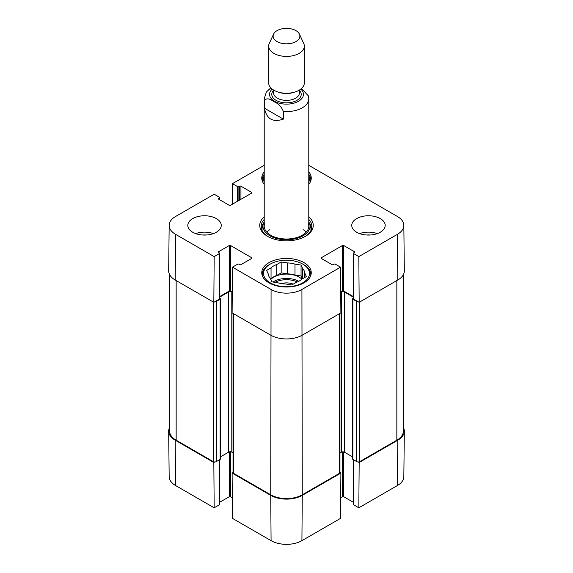 <?xml version="1.0" encoding="UTF-8"?>
<svg xmlns="http://www.w3.org/2000/svg" width="573" height="573" viewBox="0 0 573 573"><rect width="100%" height="100%" fill="white"/><g stroke="black" fill="none" stroke-linecap="round" stroke-linejoin="round"><path stroke-width="0.86" d="M233.691 313.789L233.691 473.42A2.228 1.289 0 0 1 233.039 472.51L232.115 473.054L232.459 518.364L271.079 540.661A21.81 12.592 0 0 0 301.921 540.661L340.541 518.364L340.885 473.054L302.265 495.351A22.29 12.871 180 0 1 270.735 495.351L232.115 473.054M340.885 473.054L339.961 472.524L339.961 313.41M358.247 461.967L359.171 462.497L358.827 507.807L397.447 485.51A21.81 12.592 0 0 0 403.836 476.686L404.323 431.183A22.29 12.871 180 0 1 397.791 440.2L359.171 462.497M403.378 427.394A22.29 12.871 180 0 1 404.323 431.183M219.609 459.711L219.609 504.455A0.888 0.516 180 0 1 219.344 504.82L214.173 507.807L213.829 462.497L175.209 440.2A22.29 12.871 180 0 1 168.677 431.183A22.29 12.871 180 0 1 169.622 427.394M213.829 462.497L214.753 461.967M232.301 497.736L230.539 496.719A0.888 0.516 0 0 0 229.279 496.719L219.609 502.306M168.677 431.183L169.164 476.686A21.81 12.592 0 0 0 175.553 485.51L214.173 507.807M358.827 507.807L353.656 504.82A0.888 0.516 180 0 1 353.391 504.455L353.391 459.711M353.391 502.306L343.721 496.719A0.888 0.516 0 0 0 342.461 496.719L340.699 497.736M308.79 174.328A24.302 14.031 180 0 1 310.802 179.908A24.302 14.031 180 0 1 310.724 181.004M262.276 181.004A24.302 14.031 180 0 1 262.198 179.908A24.302 14.031 180 0 1 264.21 174.328M303.683 264.64L302.737 264.096A22.963 13.258 180 0 1 302.737 282.84A22.963 13.258 180 0 1 270.263 282.84A22.963 13.258 180 0 1 270.263 264.096A22.963 13.258 180 0 1 302.737 264.096L303.683 264.64A24.302 14.031 180 0 1 310.802 274.56A24.302 14.031 180 0 1 310.724 275.649M262.276 275.649A24.302 14.031 180 0 1 262.198 274.56A24.302 14.031 180 0 1 269.317 264.64L270.263 264.096M308.79 175.639A22.963 13.258 180 0 1 308.79 181.992M264.21 181.992A22.963 13.258 180 0 1 264.21 175.639M293.233 284.144A11.446 6.611 0 0 0 281.329 283.592M301.061 265.063L301.061 275.978L294.995 275.04L294.995 264.124L301.061 265.063L302.687 268.565L302.687 278.686M302.394 278.85L301.061 275.978M304.764 277.482L304.764 273.042L306.39 276.544L301.95 279.108A18.279 10.558 180 0 1 296.277 282.389L291.829 284.953L285.762 284.015A18.279 10.558 180 0 1 278.005 282.811L271.939 281.873L270.313 278.371A18.279 10.558 180 0 1 268.236 273.894L266.61 270.392L271.05 267.827L271.05 278.743L270.606 279.001M287.238 262.921L287.238 273.844L281.171 272.906L276.723 275.47L276.723 264.547L281.171 261.983L287.238 262.921A18.279 10.558 180 0 1 294.995 264.124M281.171 261.983L281.171 272.906M271.05 267.827A18.279 10.558 180 0 1 276.723 264.547M302.687 268.565A18.279 10.558 180 0 1 304.764 273.042M271.05 278.743A18.279 10.558 180 0 1 276.723 275.47M287.238 273.844A18.279 10.558 180 0 1 294.995 275.04M270.828 279.474A17.835 10.3 180 0 1 299.113 277.11A17.835 10.3 180 0 1 301.878 279.173M263.394 223.671A25.413 14.676 0 0 0 261.245 228.147M311.755 228.147A25.413 14.676 0 0 0 309.606 223.671M264.21 221.873A23.514 13.58 0 0 0 263.351 223.799A23.514 13.58 0 0 0 275.613 238.225A23.514 13.58 0 0 0 303.131 235.797A23.514 13.58 0 0 0 309.649 223.799A23.514 13.58 0 0 0 308.79 221.873M264.554 223.871A22.29 12.871 0 0 0 276.179 237.551A22.29 12.871 0 0 0 302.265 235.245A22.29 12.871 0 0 0 308.446 223.871M306.211 232.158A22.29 12.871 0 0 0 303.482 229.837M269.518 229.837A22.29 12.871 0 0 0 266.789 232.158M308.79 165.325L397.447 216.508A21.81 12.592 180 0 1 403.836 225.332A21.81 12.592 180 0 1 397.447 234.314L358.827 256.611L359.171 302.315L397.791 280.018A22.29 12.871 0 0 0 404.323 270.843L403.836 225.332M370.28 235.009A11.89 6.869 0 0 0 366.663 235.009M377.32 233.605A16.717 9.655 0 0 0 359.622 233.605M206.337 235.009A11.89 6.869 0 0 0 202.72 235.009M213.378 233.605A16.717 9.655 0 0 0 195.68 233.605M219.609 253.266L219.609 298.769A0.888 0.516 180 0 1 219.344 299.135L213.829 302.315L214.173 256.611L219.344 253.624A0.888 0.516 0 0 0 219.609 253.266A0.888 0.516 0 0 0 219.344 252.901L218.557 252.442A0.888 0.516 180 0 1 218.299 252.077A0.888 0.516 180 0 1 218.557 251.719L229.279 245.523A0.888 0.516 180 0 1 230.539 245.523L251.662 257.721A0.888 0.516 180 0 1 251.927 258.086A0.888 0.516 180 0 1 251.662 258.452L240.939 264.64A0.888 0.516 180 0 1 239.679 264.64L238.891 264.182A0.888 0.516 0 0 0 237.63 264.182L232.459 267.168L232.115 312.872L270.735 335.176A22.29 12.871 0 0 0 302.265 335.176L340.885 312.872L340.541 267.168L301.921 289.465A21.81 12.592 180 0 1 271.079 289.465L232.459 267.168M214.173 256.611L175.553 234.314A21.81 12.592 180 0 1 169.164 225.332L168.677 270.843A22.29 12.871 0 0 0 175.209 280.018L213.829 302.315M359.171 302.315L353.656 299.135A0.888 0.516 180 0 1 353.391 298.769L353.391 253.266A0.888 0.516 0 0 0 353.656 253.624L358.827 256.611M353.391 296.613L343.721 291.034A0.888 0.516 0 0 0 342.461 291.034L340.727 292.037M232.273 292.037L230.539 291.034A0.888 0.516 0 0 0 229.279 291.034L219.609 296.613M264.21 184.291A24.746 14.289 180 0 1 261.754 178.088A24.746 14.289 180 0 1 264.21 171.886M308.79 171.886A24.746 14.289 180 0 1 311.246 178.088A24.746 14.289 180 0 1 308.79 184.291M269.002 282.84A24.746 14.289 180 0 1 261.754 272.741A24.746 14.289 180 0 1 286.5 258.452A24.746 14.289 180 0 1 311.246 272.741A24.746 14.289 180 0 1 295.969 285.941A24.746 14.289 180 0 1 269.002 282.84M192.707 232.237A16.717 9.655 180 0 1 187.808 225.411A16.717 9.655 180 0 1 204.525 215.763A16.717 9.655 180 0 1 221.25 225.411A16.717 9.655 180 0 1 210.928 234.328A16.717 9.655 180 0 1 192.707 232.237M356.65 232.237A16.717 9.655 180 0 1 351.75 225.411A16.717 9.655 180 0 1 368.475 215.763A16.717 9.655 180 0 1 385.192 225.411A16.717 9.655 180 0 1 374.871 234.328A16.717 9.655 180 0 1 356.65 232.237M308.79 219.459A25.413 14.676 180 0 1 311.913 226.507A25.413 14.676 180 0 1 304.929 236.606M268.071 236.606A25.413 14.676 180 0 1 261.087 226.507A25.413 14.676 180 0 1 264.21 219.459M264.21 216.873A26.752 15.442 0 0 0 267.584 236.334A26.752 15.442 0 0 0 305.416 236.334A26.752 15.442 0 0 0 308.79 216.873M340.541 267.168L335.37 264.182A0.888 0.516 0 0 0 334.109 264.182L333.321 264.64A0.888 0.516 180 0 1 332.061 264.64L321.338 258.452A0.888 0.516 180 0 1 321.073 258.086A0.888 0.516 180 0 1 321.338 257.721L342.461 245.523A0.888 0.516 180 0 1 343.721 245.523L354.443 251.719A0.888 0.516 180 0 1 354.701 252.077A0.888 0.516 180 0 1 354.443 252.442L353.656 252.901A0.888 0.516 0 0 0 353.391 253.266M232.301 204.282L232.459 183.654L264.21 165.325M232.459 183.654L237.63 186.64A0.888 0.516 0 0 0 238.891 186.64L239.679 186.189A0.888 0.516 180 0 1 240.939 186.189L251.662 192.378A0.888 0.516 180 0 1 251.927 192.743A0.888 0.516 180 0 1 251.662 193.101L230.539 205.299A0.888 0.516 180 0 1 229.279 205.299L218.557 199.11A0.888 0.516 180 0 1 218.299 198.745A0.888 0.516 180 0 1 218.557 198.38L219.344 197.929A0.888 0.516 0 0 0 219.609 197.563A0.888 0.516 0 0 0 219.344 197.198L214.173 194.211L175.553 216.508A21.81 12.592 180 0 0 169.164 225.332M358.247 301.785A2.228 1.289 180 0 1 356.65 301.405L352.868 299.221A0.888 0.516 180 0 1 352.603 298.862L352.603 459.045A0.888 0.516 0 0 0 352.868 459.403L356.65 461.587A2.228 1.289 0 0 0 359.801 461.587L396.845 440.2A22.29 12.871 0 0 0 403.378 431.104L403.378 274.632M339.961 453.021L341.358 452.219A2.228 1.289 180 0 1 344.509 452.219L352.603 456.889M233.691 473.42L270.735 494.807A22.29 12.871 0 0 0 302.265 494.807L339.309 473.42A2.228 1.289 0 0 0 339.961 472.51M220.397 456.889L228.648 452.126A2.228 1.289 180 0 1 231.8 452.126L233.039 452.842M169.622 274.632L169.622 431.104A22.29 12.871 0 0 0 176.155 440.2L213.199 461.587A2.228 1.289 0 0 0 216.35 461.587L220.132 459.403A0.888 0.516 0 0 0 220.397 459.045L220.397 298.862A0.888 0.516 180 0 1 220.132 299.221L216.35 301.405A2.228 1.289 180 0 1 214.753 301.785M352.603 298.862A0.888 0.516 180 0 1 352.868 298.497L353.391 298.189M353.391 297.165L344.509 292.037A2.228 1.289 0 0 0 341.358 292.037L340.727 292.395M232.273 292.216L231.8 291.944A2.228 1.289 0 0 0 228.648 291.944L219.609 297.165M219.609 298.189L220.132 298.497A0.888 0.516 180 0 1 220.397 298.862M283.349 119.112C272.877 122.686 266.574 119.041 264.432 108.19L264.432 100.547C266.395 97.969 269.546 98.355 273.887 101.7C278.234 103.369 281.386 106.628 283.349 111.463L283.349 119.112L264.432 108.19M308.432 95.92L301.462 88.543M295.962 30.648A13.372 7.721 180 0 1 299.428 34.122A13.372 7.721 180 0 1 286.5 43.827A13.372 7.721 180 0 1 273.572 34.122A13.372 7.721 180 0 1 283.026 28.65A13.372 7.721 180 0 1 295.962 30.648M299.428 34.122L303.733 43.462A17.835 10.3 180 0 1 304.335 46.112A17.835 10.3 180 0 1 286.5 56.405A17.835 10.3 180 0 1 268.665 46.112A17.835 10.3 180 0 1 269.267 43.462L273.572 34.122M304.335 46.112L304.335 82.942A17.835 10.3 180 0 1 286.5 93.241A17.835 10.3 180 0 1 268.665 82.942L268.665 46.112M230.539 451.76L230.539 496.719M229.279 451.868L229.279 496.719M219.344 459.861L219.344 504.82M342.461 451.868L342.461 496.719M343.721 451.925L343.721 496.719M353.656 459.861L353.656 504.82M175.209 440.2L175.553 485.51M302.265 495.351L301.921 540.661M270.735 495.351L271.079 540.661M397.791 440.2L397.447 485.51M274.933 282.339A16.939 9.784 180 0 1 297.337 281.966M272.984 282.038A17.835 10.3 180 0 1 298.777 281.286M311.655 228.598A25.241 14.569 0 0 0 309.742 224.1M263.258 224.1A25.241 14.569 0 0 0 261.345 228.598M310.831 230.747A24.46 14.124 0 0 0 310.58 226.793L309.649 223.799M263.351 223.799L262.42 226.793A24.46 14.124 0 0 0 262.169 230.747M230.539 291.034L230.539 245.523M229.279 291.034L229.279 245.523M251.662 258.452L251.662 257.721M219.344 299.135L219.344 253.624M218.557 252.442L218.557 251.719M321.338 258.452L321.338 257.721M342.461 291.034L342.461 245.523M343.721 291.034L343.721 245.523M354.443 252.442L354.443 251.719M353.656 299.135L353.656 253.624M251.662 193.101L251.662 192.378M218.557 199.11L218.557 198.38M219.344 199.569L219.344 197.929M237.63 201.202L237.63 186.64M238.891 200.478L238.891 186.64M239.679 200.02L239.679 186.189M240.939 199.297L240.939 186.189M270.735 494.807L271.079 289.465M397.791 280.018L397.447 234.314M175.209 280.018L175.553 234.314M302.265 494.807L301.921 289.465M396.845 280.569L396.845 440.2M359.801 301.957L359.801 461.587M356.65 301.405L356.65 461.587M352.868 299.221L352.868 459.403M344.509 292.037L344.509 452.219M341.358 292.037L341.358 452.219M339.309 313.789L339.309 473.42M231.8 291.944L231.8 452.126M228.648 291.944L228.648 452.126M220.132 299.221L220.132 459.403M216.35 301.405L216.35 461.587M213.199 301.957L213.199 461.587M176.155 280.569L176.155 440.2M264.432 100.547A22.29 12.871 180 0 1 264.21 98.728L264.21 226.142M308.79 226.142L308.79 98.728A22.29 12.871 180 0 1 283.349 111.463M300.789 89.102A16.939 9.784 180 0 1 297.58 101.758A16.939 9.784 180 0 1 275.42 101.758A16.939 9.784 180 0 1 272.211 89.102M293.154 92.497A12.928 7.463 180 0 1 279.846 92.497M299.428 90.033L299.428 92.898A12.928 7.463 180 0 1 286.5 100.368A12.928 7.463 180 0 1 273.572 92.898L273.572 90.033M299.428 90.305A14.712 8.495 180 0 1 286.5 102.853A14.712 8.495 180 0 1 273.572 90.305M262.198 179.908L262.198 180.789M310.802 179.908L310.802 180.789M262.198 274.56L262.198 275.441M310.802 274.56L310.802 275.441M219.609 199.719L219.609 197.563M233.039 472.51L233.039 313.41M308.79 98.728L308.432 95.927M270.793 87.819L266.373 92.038L264.21 98.728"/></g></svg>

